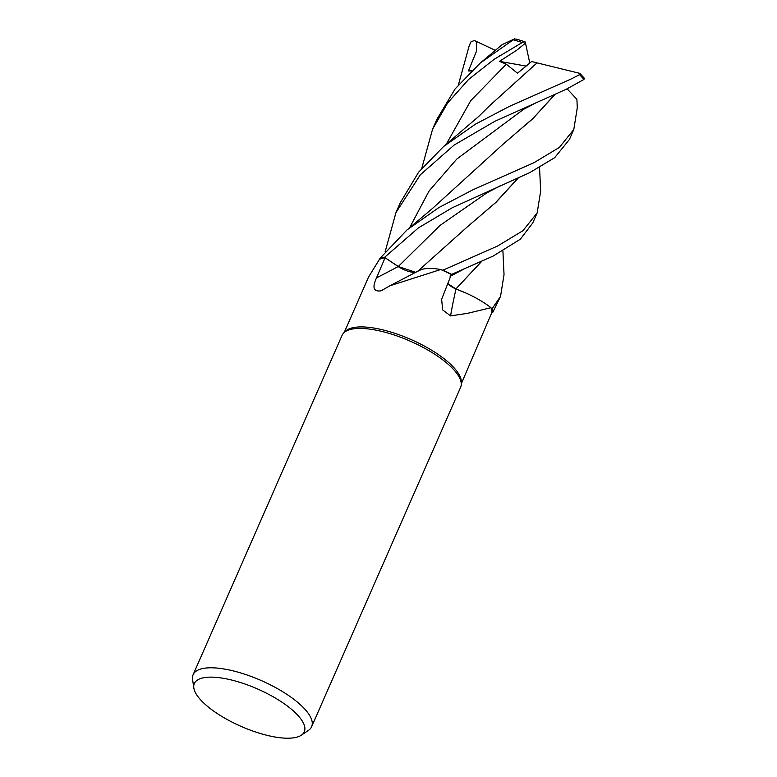 <?xml version="1.0" encoding="UTF-8"?>
<svg xmlns="http://www.w3.org/2000/svg" width="777" height="777" viewBox="0 0 777 777"><rect width="100%" height="100%" fill="white"/><g stroke="black" fill="none" stroke-linecap="round" stroke-linejoin="round"><path stroke-width="1.17" d="M577.292 107.692L573.805 129.477L559.421 147.377L534.09 162.636L473.086 189.695L438.937 207.527L407.041 229.905L379.759 258.576A64.676 22.018 23.7 0 1 384.547 257.362L398.28 266.511L415.812 272.338M417.89 271.212L421.085 269.658L417.89 271.212M440.744 269.512L389.889 285.79L419.327 270.435A49.466 16.841 23.7 0 1 420.765 269.774A49.466 16.841 23.7 0 1 440.744 269.512A63.908 21.756 23.7 0 1 441.695 269.93L442.88 270.173A64.676 22.018 23.7 0 1 451.641 274.368L493.065 256.109L520.308 239.219L532.769 222.95L537.169 212.917L522.921 230.711L497.465 246.086L442.948 270.182A64.714 22.028 23.7 0 1 451.651 274.359L451.262 274.679M447.63 283.459L455.808 288.927L466.025 293.094A49.466 16.841 23.7 0 1 490.986 307.692L467.346 313.384L450.563 315.889L442.676 309.945L441.637 299.291L451.34 274.514A63.908 21.756 23.7 0 0 441.695 269.93L442.88 270.173L441.695 269.93M193.823 687.985L192.57 679.486A64.714 22.028 23.7 0 1 193.114 674.698L342.084 335.324A64.714 22.028 23.7 0 1 343.764 332.886L345.328 331.332A63.908 21.756 23.7 0 1 389.209 331.565A63.908 21.756 23.7 0 1 446.571 360.732A63.908 21.756 23.7 0 1 461.344 382.255L461.256 384.46A64.714 22.028 23.7 0 1 460.606 387.344L311.626 726.718A64.714 22.028 23.7 0 1 308.469 730.361L301.359 735.188A60.043 20.435 23.7 0 1 207.614 706.448A60.043 20.435 23.7 0 1 193.823 687.985A60.043 20.435 23.7 0 1 228.049 679.205A60.043 20.435 23.7 0 1 291.016 708.906A60.043 20.435 23.7 0 1 301.359 735.188M389.889 285.79L381.089 290.812C373.552 291.977 372.028 287.655 376.515 277.836L385.071 257.75A63.908 21.756 23.7 0 0 379.895 259.149A63.908 21.756 23.7 0 0 379.467 259.324L368.56 277.01M343.764 332.886A64.714 22.028 23.7 0 1 388.209 333.129A64.714 22.028 23.7 0 1 446.289 362.655A64.714 22.028 23.7 0 1 461.256 384.46M193.114 674.698A64.714 22.028 23.7 0 1 235.402 671.445A64.714 22.028 23.7 0 1 297.309 702.039A64.714 22.028 23.7 0 1 311.626 726.718M415.705 272.397A13.976 4.759 23.7 0 1 398.183 266.56L385.071 257.75M379.759 258.576L379.895 259.149L379.759 258.576A64.676 22.018 23.7 0 1 384.547 257.362L418.482 227.826L452.243 207.75L529.691 172.659L554.681 157.673L569.405 139.501L573.805 129.477M417.929 271.192L420.765 269.774M385.13 257.75L398.271 266.53L385.13 257.75M466.025 293.094A49.466 16.841 23.7 0 0 455.982 289.063A1095.23 432.906 -39.4 0 0 450.563 315.889M455.982 289.063A13.976 4.759 23.7 0 1 447.581 283.576M490.986 307.692A63.908 21.756 23.7 0 1 491.151 308.129A63.908 21.756 23.7 0 1 491.928 312.354L461.285 383.789M481.536 261.402L455.885 288.947L447.61 283.498M491.928 312.383L492.637 312.655A64.676 22.018 23.7 0 0 492.016 308.848A64.676 22.018 23.7 0 1 492.637 312.655L500.543 296.377L492.064 308.877L491.151 308.129M379.749 258.547A64.714 22.028 23.7 0 1 384.518 257.342M458.42 84.81L469.23 45.668L471.008 41.832L474.339 40.491L476.709 41.599L476.524 51.097L468.434 70.95L471.377 70.969M385.159 251.709L395.969 212.577L420.308 174.825L454.118 145.066L494.784 121.329L566.326 89.209L583.925 79.448L584.43 78.36L579.817 73.359L579.506 74.67L570.726 79.186L509.158 106.498L475.427 124.165L443.667 146.455L418.648 172.144L400.301 202.7L396.212 212.014M421.794 168.259L432.604 129.118L447.717 102.855L468.628 79.439L494.162 59.285L522.222 42.531L525.009 41.803L525.505 43.104L516.627 50.301L499.456 61.344L506.303 64.209L517.511 73.213L531.614 61.548L579.827 73.359M502.195 44.59L514.578 38.85L480.303 63.005L455.089 88.937L436.936 119.25L432.604 129.118M518.414 177.836L496.008 202.331L467.501 226.709L417.54 271.406M442.948 270.182L442.88 270.173A64.676 22.018 23.7 0 1 451.641 274.368M540.656 191.132L537.169 212.917M518.172 177.952L495.551 202.651L467.463 226.738M499.203 56.245L499.922 55.497M505.409 142.22L532.896 118.541L554.797 94.503M555.04 94.396L532.633 118.891L504.127 143.259L432.216 208.692L407.041 229.905M567.093 88.831L576.903 99.339M537.053 62.85L489.908 105.429L478.749 116.414L443.667 146.455M451.418 286.49L450.505 285.878M504.03 274.602L500.543 296.377M481.789 261.295L455.914 288.927M517.103 39.491L514.578 38.85M499.456 61.344L526.097 66.084M525.505 43.104L529.778 63.054M492.064 308.877A64.714 22.028 23.7 0 1 492.676 312.665M476.709 41.599L495.396 50.369M468.434 70.96L471.61 70.746M398.183 266.56A1092.239 732.478 -64 0 1 376.515 277.836M398.28 266.511L440.054 225.398L486.742 192.929L500.116 185.849M469.23 45.668L470.425 42.958A64.714 22.028 23.7 0 1 470.833 42.152M579.506 74.67A64.714 22.028 23.7 0 1 583.925 79.448M513.432 39.899A64.714 22.028 23.7 0 1 522.222 42.531M523.397 109.46L456.827 159.023L429.118 190.928L409.566 227.807M506.303 64.209L470.755 100.641L446.192 144.357M368.57 277.01L344.25 332.41M539.549 167.511L540.675 191.55M502.389 44.425L481.235 62.228M523.377 109.47L536.752 102.389M577.311 108.1L576.893 99.271M450.106 276.379L463.48 269.298M504.05 275.009L502.913 250.961M525.009 41.803L516.501 39.151M471.008 41.832L470.425 42.958"/></g></svg>
